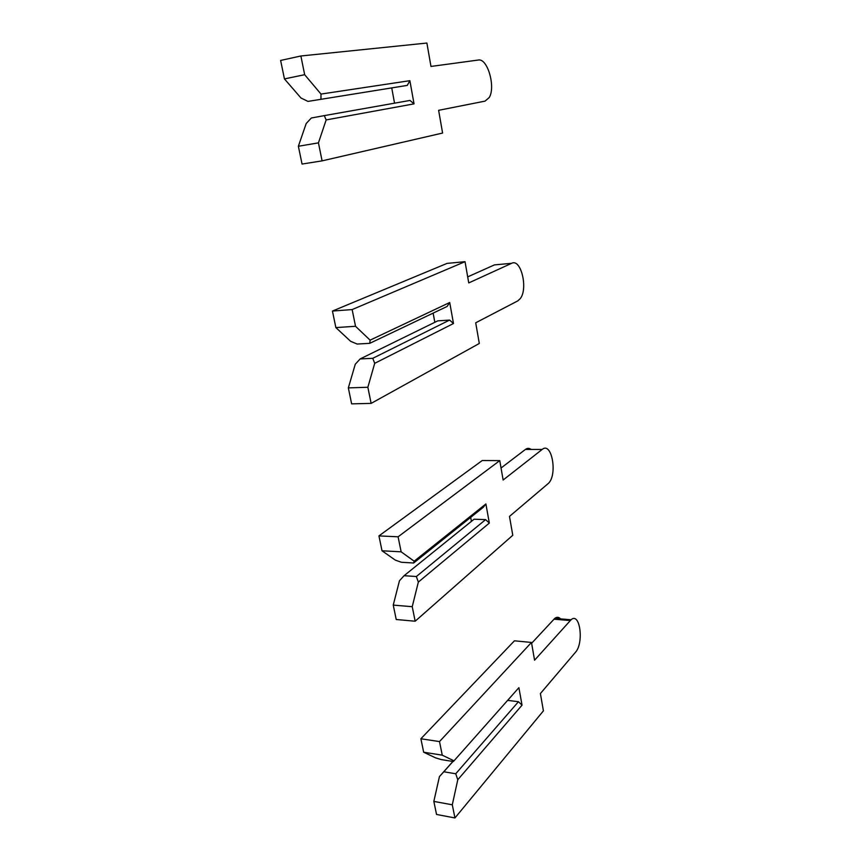 <?xml version="1.0" encoding="UTF-8"?>
<svg xmlns="http://www.w3.org/2000/svg" width="861" height="861" viewBox="0 0 861 861"><rect width="100%" height="100%" fill="white"/><g stroke="black" fill="none" stroke-linecap="round" stroke-linejoin="round"><path stroke-width="1.29" d="M454.952 817.95L436.538 814.452L433.836 801.408L439.433 776.611L443.824 771.779L455.738 773.77L457.783 779.743L522.035 705.159L518.892 687.67L454.005 760.833L442.253 755.172L439.508 741.59L531.474 642.446L534.573 660.204L571.058 619.759C579.98 611.536 584.145 643.016 575.449 652.315L540.396 693.557L543.409 710.863L454.952 817.95L452.294 804.798L457.783 779.743M433.836 801.408L452.294 804.798M443.824 771.779L452.961 761.468M455.738 773.77L518.451 701.726L522.035 705.159M507.635 700.359L518.451 701.726M442.253 755.172L423.666 752.213L435.601 757.874L441.349 759.606L453.295 761.522L454.005 760.833M439.433 776.611L452.875 761.458M423.666 752.213L420.878 738.76L514.437 640.81L531.474 642.446M531.624 643.275L554.764 618.402C556.852 616.81 558.8 616.971 560.608 618.887M420.878 738.76L439.508 741.59M415.163 621.222L396.221 619.5L393.251 605.111L399.461 580.755L404.089 575.697L416.347 576.526L418.349 582.079L489.328 523.079L485.895 503.943L483.365 507.215L413.646 563.008L401.366 562.265L395.242 560.08L382.015 550.782L401.14 551.826L398.094 536.801L499.757 460.624L503.136 480.018L542.182 449.442C551.718 441.176 557.777 474.379 548.5 483.301L509.486 516.406L512.779 535.284L415.163 621.222L412.236 606.693L418.349 582.079M393.251 605.111L412.236 606.693M404.089 575.697L474.077 519.215L485.604 519.624L489.328 523.079M416.347 576.526L485.604 519.624M401.14 551.826L414.184 561.2L485.895 503.943M414.184 561.2L413.646 563.008M471.419 521.368L470.676 517.364M382.015 550.782L378.937 535.908L482.235 460.527L499.757 460.624M501.037 468.018L525.425 449.442C527.341 448.032 529.246 448.032 531.129 449.442M378.937 535.908L398.094 536.801M371.123 403.389L351.632 403.863L348.339 387.902L355.281 364.214L360.156 358.929L372.759 358.316L374.707 363.32L453.489 323.521L449.711 302.512L447.15 306.441L369.767 343.324L357.132 344.045L350.61 341.3L335.865 327.589L355.528 326.287L352.149 309.573L465.037 261.679L468.75 282.925L511.649 263.305C520.937 258.192 528.256 288.575 520.324 298.541L517.816 300.876L475.702 322.8L479.308 343.464L371.123 403.389L367.862 387.256L374.707 363.32M348.339 387.902L367.862 387.256M360.156 358.929L437.765 320.862L449.614 320.077L453.489 323.521M372.759 358.316L449.614 320.077M355.528 326.287L370.09 340.16L449.711 302.512M370.09 340.16L369.767 343.324M434.827 322.305L433.137 313.124M335.865 327.589L332.443 311.058L447.031 263.401L465.037 261.679M467.695 276.876L494.429 264.897L497.41 264.618M332.443 311.058L352.149 309.573M409.868 80.676L320.992 94.075L304.665 74.692L300.876 55.987L426.895 43.05L430.974 66.448L478.318 60.033C487.53 57.956 495.818 86.972 489.252 97.508L485.055 101.124L438.626 110.316L442.597 133.046L322.089 160.867L302.05 164.053L298.369 146.262L306.182 123.543L311.327 118L324.296 115.622L326.147 119.927L414.033 103.869L409.868 80.676L407.285 85.39L307.969 101.404L407.285 85.39M298.369 146.262L318.441 142.861L326.147 119.927M324.296 115.622L409.997 100.436L414.033 103.869M322.089 160.867L318.441 142.861M320.992 94.075L320.949 98.897M307.969 101.404L300.963 97.993L284.442 78.911L304.665 74.692M394.542 103.169L391.798 88.242M284.442 78.911L280.621 60.442L300.876 55.987M553.935 619.188L570.24 620.544M525.425 449.442L542.182 449.442M494.429 264.897L511.649 263.305M554.764 618.402L571.058 619.759"/></g></svg>
